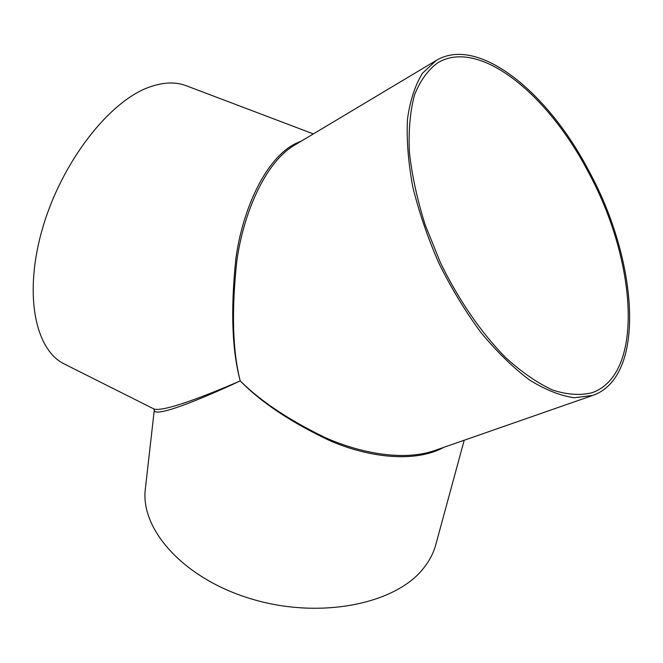 <?xml version="1.0" encoding="UTF-8"?>
<svg xmlns="http://www.w3.org/2000/svg" width="663" height="663" viewBox="0 0 663 663"><rect width="100%" height="100%" fill="white"/><g stroke="black" fill="none" stroke-linecap="round" stroke-linejoin="round"><path stroke-width="0.99" d="M588.661 170.548C637.856 259.888 646.889 376.485 592.83 395.397L574.257 397.75C560.343 395.786 545.384 389.827 529.372 379.866C513.063 367.609 496.902 351.813 480.907 332.478C465.393 311.428 451.395 288.355 438.914 263.252C427.668 237.578 418.941 212.036 412.742 186.634C408.176 161.963 406.427 139.437 407.488 119.058C410.107 100.386 415.137 85.088 422.555 73.162L436.279 60.416C478.355 35.197 547.887 92.356 588.661 170.548M294.372 145.272L294.355 145.28C265.498 162.203 243.586 212.467 236.799 261.106C231.437 311.096 232.58 351.025 240.23 380.894C260.294 400.908 288.43 419.72 324.638 437.331C360.49 453.417 403.618 461.274 434.431 450.616L434.472 450.608M587.857 171.228C636.356 259.299 645.182 374.089 592.051 392.711C580.374 395.645 567.23 394.758 552.619 390.043C537.386 383.032 521.673 372.167 505.479 357.448C481.288 332.867 458.506 299.809 440.398 262.565L425.116 224.699C417.135 199.198 411.88 174.883 409.353 151.761C408.458 129.907 410.198 110.887 414.59 94.701C420.342 80.472 428.091 69.814 437.837 62.736C479.216 37.99 547.663 94.179 587.857 171.228M145.52 487.346L145.263 489.584C140.581 530.127 184.471 579.313 252.371 599.228C320.138 619.399 394.916 604.217 422.969 568.937C429.508 560.948 433.9 552.42 436.146 543.345L464.208 440.24M443.721 447.376C414.98 463.064 369.299 457.586 330.68 441.052C291.563 422.679 261.413 402.632 240.23 380.894C201.005 399.259 154.512 418.146 154.272 410.198L145.263 489.584M153.476 408.748L153.891 408.955C162.601 412.328 204.337 396.532 240.23 380.894C231.984 350.337 230.533 309.464 235.904 258.272C242.791 208.53 265.813 158.275 295.541 143.573L301.59 140.954M65.347 364.509L63.921 363.788C34.832 349.302 23.362 292.98 42.88 227.202C62.206 161.441 109.279 101.414 149.059 87.209C163.504 81.98 176.225 81.615 187.231 86.107L313.359 133.918M436.279 60.416L294.347 145.28M592.83 395.397L434.431 450.616M154.272 410.198L153.891 408.955L63.921 363.788"/></g></svg>
